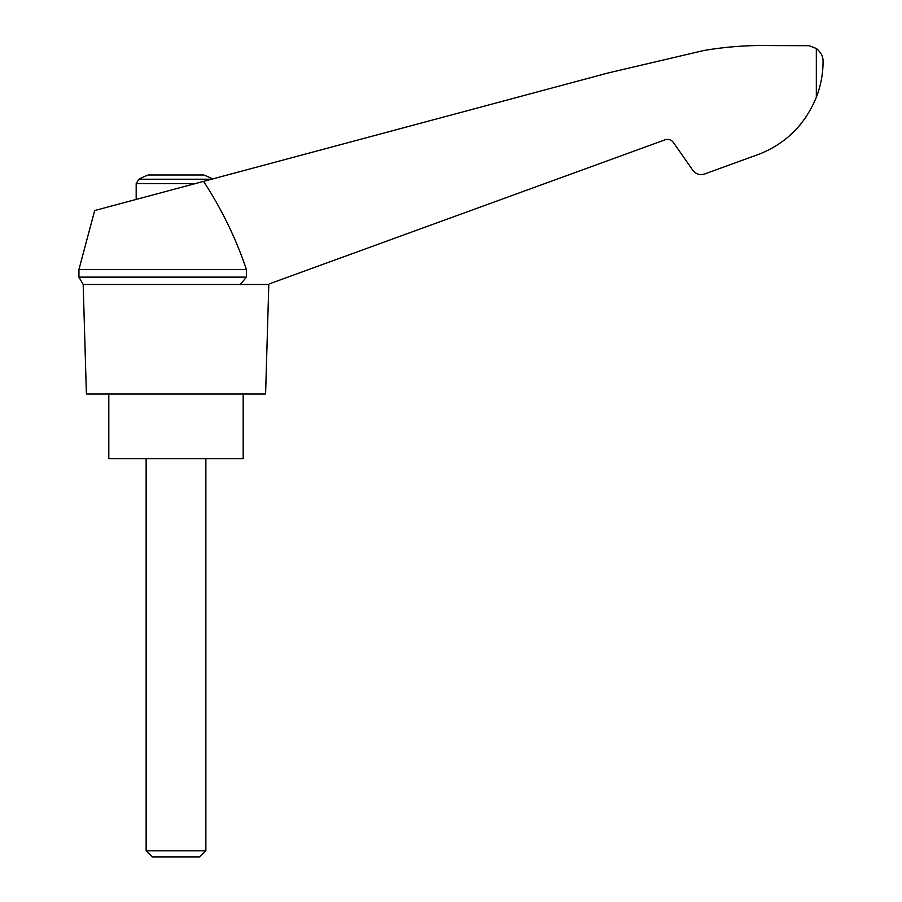<?xml version="1.0" encoding="UTF-8"?>
<svg xmlns="http://www.w3.org/2000/svg" width="902" height="902" viewBox="0 0 902 902"><rect width="100%" height="100%" fill="white"/><g stroke="black" fill="none" stroke-linecap="round" stroke-linejoin="round"><path stroke-width="1.35" d="M78.936 269.563L78.936 277.128L246.471 277.128L246.471 269.563L78.936 269.563L94.665 210.549L608.038 72.994L703.605 50.557C725.682 46.769 747.916 45.111 770.297 45.574L809.128 45.709L816.333 48.505C820.933 52.215 823.176 56.555 823.064 61.505C823.064 73.626 820.82 85.566 816.333 97.326C804.065 126.844 782.756 146.609 752.381 156.61L704.485 174.041C699.805 175.416 695.961 174.199 692.916 170.399L673.275 142.336C671.144 139.663 668.45 138.818 665.18 139.776L269.833 283.679M246.471 269.563C235.85 238.263 221.554 208.869 203.57 181.37M267.578 284.491L83.187 284.491L86.4 393.994L265.594 393.994L268.807 284.491M212.635 178.946A79.635 79.635 0 0 0 203.705 174.988L148.289 174.988A79.635 79.635 0 0 0 138.829 179.216L136.179 183.625L195.17 183.625M798.698 126.584L801.19 123.597M805.407 117.936L806.072 116.956L805.407 117.936M752.381 156.61L722.085 167.625M246.471 277.128L240.27 284.491M108.804 393.994L108.804 458.701L243.19 458.701L243.19 393.994M146.135 850.789L152.235 856.9L199.759 856.9L205.859 850.789L146.135 850.789L146.135 458.701M211.598 179.216L138.829 179.216M816.333 48.505L816.333 97.326M78.936 277.128L83.187 284.491M205.859 850.789L205.859 458.701M136.179 199.432L136.179 183.625"/></g></svg>
